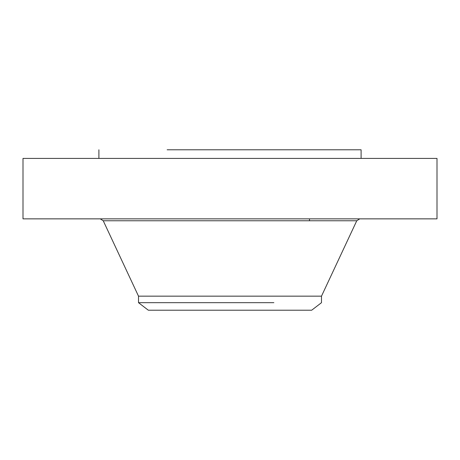<?xml version="1.0" encoding="UTF-8"?>
<svg xmlns="http://www.w3.org/2000/svg" width="460" height="460" viewBox="0 0 460 460"><rect width="100%" height="100%" fill="white"/><g stroke="black" fill="none" stroke-linecap="round" stroke-linejoin="round"><path stroke-width="0.69" d="M23 158.412L437 158.412L437 218.856L23 218.856L23 158.412M167.147 149.787L361.1 149.787L361.1 158.412M273.867 302.68L138.506 302.68L138.506 296.159L321.494 296.159L356.759 220.765L359.754 218.856M321.494 296.159L321.494 302.68L311.673 310.212L148.327 310.212L138.506 302.68M138.506 296.159L103.241 220.765L356.759 220.765M98.9 158.412L98.9 149.787M103.241 220.765L100.245 218.856M309.499 220.765L309.499 218.856"/></g></svg>
